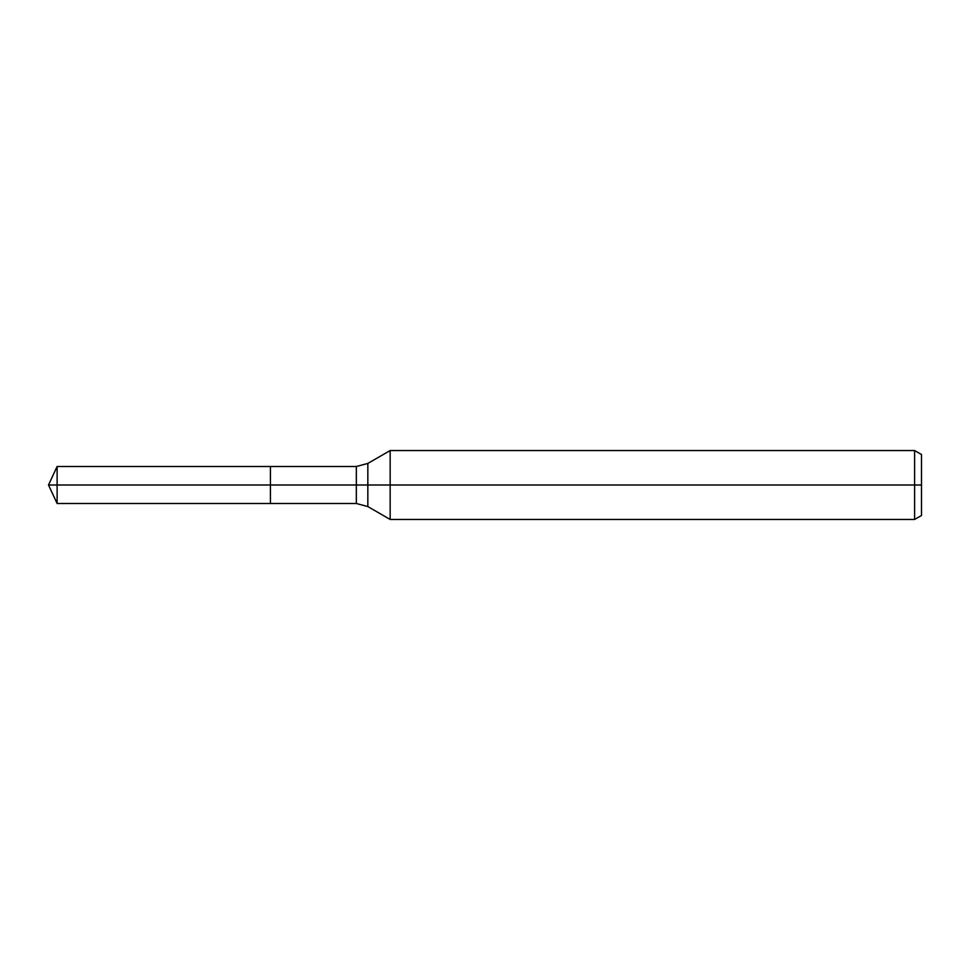 <?xml version="1.0" encoding="UTF-8"?>
<svg xmlns="http://www.w3.org/2000/svg" width="970" height="970" viewBox="0 0 970 970"><rect width="100%" height="100%" fill="white"/><g stroke="black" fill="none" stroke-linecap="round" stroke-linejoin="round"><path stroke-width="1.45" d="M914.613 519.459L914.613 450.541L921.5 454.518L921.5 515.482L914.613 519.459L390.158 519.459L390.158 450.541L367.836 463.43L367.836 506.57L356.342 503.491L270.424 503.491L270.424 466.509L57.121 466.509L57.121 485L48.5 485L57.121 503.491L57.121 485L270.424 485L48.5 485L921.5 485M57.121 503.491L270.424 503.491L270.424 466.509L356.342 466.509L356.342 503.491M914.613 450.541L390.158 450.541M367.836 506.57L390.158 519.459M367.836 463.43L356.342 466.509M48.5 485L57.121 466.509"/></g></svg>
